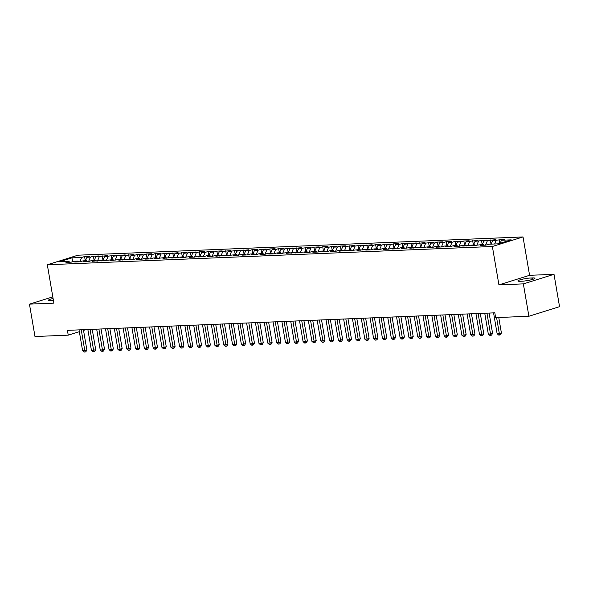 <?xml version="1.0" encoding="UTF-8"?>
<svg xmlns="http://www.w3.org/2000/svg" width="589" height="589" viewBox="0 0 589 589"><rect width="100%" height="100%" fill="white"/><g stroke="black" fill="none" stroke-linecap="round" stroke-linejoin="round"><path stroke-width="0.88" d="M523.025 236.94L77.976 255.199L47.319 264.755L492.367 246.496L523.025 236.94L529.585 275.321L498.927 284.877L523.356 283.876L554.013 274.319L529.585 275.321M554.013 274.319L559.55 306.7L528.893 316.256L523.356 283.876M72.638 261.707L71.939 257.872L59.18 261.847L68.884 261.45L65.939 262.363L71.232 262.149L74.17 261.229L77.704 261.089L74.759 262.002L80.052 261.788L82.99 260.868L86.524 260.728L83.579 261.641L88.873 261.428L91.81 260.507L95.344 260.36L92.399 261.28L104.157 259.999L101.22 260.92L112.978 259.639L110.04 260.559L121.798 259.278L118.86 260.198L130.618 258.917L127.68 259.83L132.967 259.616L135.912 258.696L139.438 258.556L136.501 259.469L141.787 259.256L144.732 258.335L148.259 258.196L145.321 259.108L150.607 258.895L153.552 257.975L157.079 257.827L154.141 258.748L165.899 257.467L162.954 258.387L174.719 257.106L171.774 258.026L183.54 256.745L180.595 257.665L192.36 256.384L189.415 257.297L194.709 257.084L197.654 256.163L201.18 256.024L198.235 256.937L203.529 256.723L206.467 255.803L210.001 255.663L207.056 256.576L212.349 256.362L215.287 255.442L218.821 255.295L215.876 256.215L227.634 254.934L224.696 255.854L236.454 254.573L233.516 255.493L245.274 254.212L242.337 255.133L247.63 254.912L250.568 253.992L254.095 253.852L251.157 254.765L256.451 254.551L259.388 253.631L262.915 253.491L259.977 254.404L265.264 254.19L268.209 253.27L271.735 253.13L268.798 254.043L274.084 253.83L277.029 252.909L280.555 252.762L277.618 253.682L289.376 252.401L286.431 253.322L298.196 252.04L295.251 252.961L307.016 251.68L304.071 252.593L309.365 252.379L312.31 251.459L315.837 251.319L312.892 252.232L318.185 252.018L321.13 251.098L324.657 250.958L321.712 251.871L327.005 251.658L329.943 250.737L333.477 250.597L330.532 251.51L335.826 251.297L338.763 250.377L342.297 250.229L339.352 251.15L351.118 249.869L348.173 250.789L359.931 249.508L356.993 250.428L368.751 249.147L365.813 250.06L371.107 249.846L374.044 248.926L377.571 248.786L374.633 249.699L379.927 249.486L382.865 248.565L386.391 248.425L383.454 249.338L388.74 249.125L391.685 248.205L395.212 248.065L392.274 248.978L397.56 248.764L400.505 247.844L404.032 247.697L401.094 248.617L412.852 247.336L409.915 248.256L421.672 246.975L418.727 247.895L430.493 246.614L427.548 247.527L432.841 247.314L435.786 246.393L439.313 246.254L436.368 247.166L441.662 246.953L444.607 246.033L448.133 245.893L445.188 246.806L450.482 246.592L453.427 245.672L456.954 245.532L454.009 246.445L459.302 246.231L462.24 245.311L465.774 245.164L462.829 246.084L474.594 244.803L471.649 245.723L483.414 244.442L480.469 245.363L485.763 245.142L488.701 244.229L498.404 243.831L511.164 239.848L501.46 240.246L504.405 239.333L492.64 240.614L495.585 239.694L483.827 240.975L486.764 240.054L475.006 241.335L477.944 240.415L466.186 241.696L469.124 240.783L463.83 240.997L460.892 241.917L457.366 242.057L460.303 241.144L455.01 241.357L452.072 242.278L448.546 242.418L451.483 241.505L446.197 241.718L443.252 242.639L439.725 242.778L442.663 241.865L437.377 242.079L434.432 242.999L430.905 243.147L433.843 242.226L422.085 243.507L425.03 242.587L413.264 243.868L416.209 242.948L404.444 244.229L407.389 243.316L402.096 243.529L399.151 244.45L395.624 244.59L398.569 243.677L393.275 243.89L390.33 244.81L386.804 244.95L389.749 244.037L384.455 244.251L381.517 245.171L377.983 245.311L380.928 244.398L375.635 244.612L372.697 245.532L369.163 245.679L372.108 244.759L360.343 246.04L363.288 245.12L351.53 246.401L354.468 245.48L342.71 246.762L345.647 245.849L340.354 246.062L337.416 246.982L333.889 247.122L336.827 246.209L331.533 246.423L328.596 247.343L325.069 247.483L328.007 246.57L322.72 246.784L319.775 247.704L316.249 247.844L319.186 246.931L313.9 247.144L310.955 248.065L307.429 248.212L310.366 247.292L298.608 248.573L301.546 247.652L289.788 248.933L292.733 248.013L280.968 249.294L283.913 248.381L278.619 248.595L275.674 249.515L272.147 249.655L275.092 248.742L269.799 248.956L266.854 249.876L263.327 250.016L266.272 249.103L260.979 249.316L258.034 250.237L254.507 250.377L257.452 249.464L252.158 249.677L249.221 250.597L245.687 250.745L248.632 249.824L236.866 251.105L239.811 250.185L228.046 251.466L230.991 250.546L219.233 251.827L222.171 250.914L216.877 251.128L213.94 252.048L210.413 252.188L213.351 251.275L208.057 251.488L205.119 252.409L201.593 252.548L204.53 251.636L199.237 251.849L196.299 252.769L192.772 252.917L195.71 251.996L183.952 253.277L186.89 252.357L175.132 253.638L178.069 252.718L166.312 253.999L169.249 253.079L157.491 254.36L160.436 253.447L155.143 253.66L152.198 254.581L148.671 254.72L151.616 253.807L146.322 254.021L143.377 254.941L139.851 255.081L142.796 254.168L137.502 254.382L134.557 255.302L131.03 255.449L133.975 254.529L122.21 255.81L125.155 254.89L113.39 256.171L116.335 255.251L104.57 256.532L107.515 255.611L95.757 256.892L98.694 255.979L93.401 256.193L90.463 257.113L86.936 257.253L89.874 256.34L84.58 256.554L85.302 260.772M71.939 257.872L81.643 257.474L84.58 256.554M528.893 316.256L495.644 317.618L494.819 312.825L67.418 330.355L68.236 335.156L79.346 331.695M86.936 257.253L85.427 260.772M90.463 257.113L88.608 261.435M68.884 261.45L69.716 262.208M95.757 256.892L94.247 260.412M99.283 256.745L97.428 261.074M77.704 261.089L78.536 261.847M104.57 256.532L103.068 260.043M108.104 256.384L106.248 260.713M86.524 260.728L87.356 261.487M113.39 256.171L111.888 259.683M116.924 256.024L115.069 260.353M95.344 260.36L96.176 261.126M122.21 255.81L120.708 259.322M125.737 255.663L123.889 259.985M104.157 259.999L104.997 260.765M131.03 255.449L129.528 258.961M134.557 255.302L132.709 259.624M112.978 259.639L113.817 260.404M139.851 255.081L138.349 258.6M143.377 254.941L141.529 259.263M121.798 259.278L122.637 260.036M148.671 254.72L147.169 258.24M152.198 254.581L150.35 258.902M130.618 258.917L131.457 259.675M157.491 254.36L155.989 257.879M161.018 254.212L159.17 258.542M139.438 258.556L140.278 259.315M166.312 253.999L164.81 257.511M169.838 253.852L167.99 258.181M148.259 258.196L149.098 258.954M175.132 253.638L173.63 257.15M178.658 253.491L176.81 257.82M157.079 257.827L157.918 258.593M183.952 253.277L182.45 256.789M187.479 253.13L185.631 257.452M165.899 257.467L166.739 258.232M192.772 252.917L191.27 256.429M196.299 252.769L194.451 257.091M174.719 257.106L175.559 257.872M201.593 252.548L200.083 256.068M205.119 252.409L203.271 256.73M183.54 256.745L184.372 257.503M210.413 252.188L208.904 255.707M213.94 252.048L212.084 256.37M192.36 256.384L193.192 257.143M219.233 251.827L217.724 255.346M222.76 251.68L220.904 256.009M201.18 256.024L202.012 256.782M228.046 251.466L226.544 254.978M231.58 251.319L229.725 255.648M210.001 255.663L210.833 256.421M236.866 251.105L235.364 254.617M240.4 250.958L238.545 255.287M218.821 255.295L219.653 256.06M245.687 250.745L244.185 254.257M249.221 250.597L247.365 254.919M227.634 254.934L228.473 255.7M254.507 250.377L253.005 253.896M258.034 250.237L256.186 254.558M236.454 254.573L237.293 255.339M263.327 250.016L261.825 253.535M266.854 249.876L265.006 254.198M245.274 254.212L246.114 254.971M272.147 249.655L270.646 253.174M275.674 249.515L273.826 253.837M254.095 253.852L254.934 254.61M280.968 249.294L279.466 252.806M284.494 249.147L282.646 253.476M262.915 253.491L263.754 254.249M289.788 248.933L288.286 252.445M293.315 248.786L291.467 253.115M271.735 253.13L272.574 253.888M298.608 248.573L297.106 252.085M302.135 248.425L300.287 252.755M280.555 252.762L281.395 253.528M307.429 248.212L305.927 251.724M310.955 248.065L309.107 252.386M289.376 252.401L290.215 253.167M316.249 247.844L314.747 251.363M319.775 247.704L317.927 252.026M298.196 252.04L299.035 252.806M325.069 247.483L323.567 251.002M328.596 247.343L326.748 251.665M307.016 251.68L307.848 252.438M333.889 247.122L332.38 250.642M337.416 246.982L335.568 251.304M315.837 251.319L316.668 252.077M342.71 246.762L341.2 250.273M346.236 246.614L344.381 250.943M324.657 250.958L325.489 251.717M351.53 246.401L350.021 249.913M355.057 246.254L353.201 250.583M333.477 250.597L334.309 251.356M360.343 246.04L358.841 249.552M363.877 245.893L362.021 250.222M342.297 250.229L343.129 250.995M369.163 245.679L367.661 249.191M372.697 245.532L370.842 249.854M351.118 249.869L351.95 250.634M377.983 245.311L376.481 248.83M381.517 245.171L379.662 249.493M359.931 249.508L360.77 250.273M386.804 244.95L385.302 248.47M390.33 244.81L388.482 249.132M368.751 249.147L369.59 249.905M395.624 244.59L394.122 248.109M399.151 244.45L397.303 248.772M377.571 248.786L378.41 249.545M404.444 244.229L402.942 247.741M407.971 244.082L406.123 248.411M386.391 248.425L387.231 249.184M413.264 243.868L411.763 247.38M416.791 243.721L414.943 248.05M395.212 248.065L396.051 248.823M422.085 243.507L420.583 247.019M425.611 243.36L423.763 247.689M404.032 247.697L404.871 248.462M430.905 243.147L429.403 246.658M434.432 242.999L432.584 247.321M412.852 247.336L413.692 248.102M439.725 242.778L438.223 246.298M443.252 242.639L441.404 246.96M421.672 246.975L422.512 247.741M448.546 242.418L447.044 245.937M452.072 242.278L450.224 246.6M430.493 246.614L431.332 247.373M457.366 242.057L455.857 245.576M460.892 241.917L459.045 246.239M439.313 246.254L440.145 247.012M466.186 241.696L464.677 245.208M469.713 241.549L467.865 245.878M448.133 245.893L448.965 246.651M475.006 241.335L473.497 244.847M478.533 241.188L476.678 245.517M456.954 245.532L457.786 246.29M483.827 240.975L482.317 244.487M487.353 240.827L485.498 245.157M465.774 245.164L466.606 245.93M492.64 240.614L491.138 244.126M496.174 240.467L494.664 243.979M474.594 244.803L475.426 245.569M501.46 240.246L500.164 243.279M483.414 244.442L484.246 245.208M83.528 330.392L86.09 329.59M52.811 296.856L29.45 304.138L34.987 336.518L68.236 335.156M498.927 284.877L492.367 246.496M29.45 304.138L53.879 303.136L47.319 264.755M81.643 257.474L79.787 261.796M521.92 281.218A7.856 1.031 -9.7 0 0 530.372 279.996A7.856 1.031 -9.7 0 0 534.967 278.244A7.856 1.031 -9.7 0 0 532.522 277.912L530.939 277.979A7.856 1.031 -9.7 0 0 522.48 279.208A7.856 1.031 -9.7 0 0 517.893 280.953A7.856 1.031 -9.7 0 0 520.33 281.284L521.92 281.218M53.084 298.468A7.856 1.031 -9.7 0 0 48.504 300.213A7.856 1.031 -9.7 0 0 50.941 300.545L52.531 300.478A7.856 1.031 -9.7 0 0 53.415 300.427M499.111 239.546L499.774 243.404M490.291 239.914L491.012 244.133M481.471 240.275L482.192 244.494M472.65 240.636L473.372 244.855M463.83 240.997L464.552 245.215M455.01 241.357L455.731 245.576M446.197 241.718L446.918 245.937M437.377 242.079L438.098 246.305M428.556 242.447L429.278 246.666M419.736 242.808L420.458 247.027M410.916 243.169L411.637 247.387M402.096 243.529L402.817 247.748M393.275 243.89L393.997 248.109M384.455 244.251L385.177 248.47M375.635 244.612L376.356 248.838M366.814 244.98L367.536 249.199M357.994 245.341L358.716 249.559M349.174 245.701L349.895 249.92M340.354 246.062L341.075 250.281M331.533 246.423L332.255 250.642M322.72 246.784L323.435 251.002M313.9 247.144L314.622 251.37M305.08 247.513L305.801 251.731M296.26 247.873L296.981 252.092M287.439 248.234L288.161 252.453M278.619 248.595L279.341 252.814M269.799 248.956L270.52 253.174M260.979 249.316L261.7 253.535M252.158 249.677L252.88 253.903M243.338 250.045L244.06 254.264M234.518 250.406L235.239 254.625M225.697 250.767L226.419 254.985M216.877 251.128L217.599 255.346M208.057 251.488L208.778 255.707M199.237 251.849L199.958 256.068M190.424 252.21L191.138 256.436M181.603 252.578L182.325 256.797M172.783 252.939L173.505 257.157M163.963 253.299L164.684 257.518M155.143 253.66L155.864 257.879M146.322 254.021L147.044 258.24M137.502 254.382L138.224 258.608M128.682 254.75L129.403 258.969M119.862 255.111L120.583 259.329M111.041 255.471L111.763 259.69M102.221 255.832L102.942 260.051M93.401 256.193L94.122 260.412M496.586 317.581L499.332 333.624L497.123 333.713L493.567 312.877M498.758 317.493L501.401 332.976L499.332 333.624L499.56 335.016L498.677 335.053L497.123 333.713M501.401 332.976L500.385 334.758L499.56 335.016M486.948 313.149L490.512 333.985L488.303 334.073L484.747 313.238M489.113 313.061L492.581 333.337L490.512 333.985L490.74 335.377L489.857 335.413L488.303 334.073M492.581 333.337L491.565 335.119L490.74 335.377M478.128 313.51L481.692 334.346L479.49 334.434L475.927 313.598M480.293 313.422L483.76 333.698L481.692 334.346L481.92 335.737L481.036 335.774L479.49 334.434M483.76 333.698L482.744 335.48L481.92 335.737M469.308 313.871L472.871 334.707L470.67 334.795L467.106 313.959M471.48 313.782L474.94 334.066L472.871 334.707L473.1 336.098L472.216 336.135L470.67 334.795M474.94 334.066L473.924 335.84L473.1 336.098M460.488 314.231L464.051 335.067L461.85 335.163L458.286 314.32M462.659 314.143L466.12 334.427L464.051 335.067L464.279 336.459L463.396 336.496L461.85 335.163M466.12 334.427L465.104 336.201L464.279 336.459M451.667 314.592L455.231 335.428L453.029 335.524L449.466 314.688M453.839 314.504L457.307 334.788L455.231 335.428L455.459 336.827L454.575 336.864L453.029 335.524M457.307 334.788L456.284 336.569L455.459 336.827M442.847 314.953L446.41 335.796L444.209 335.885L440.646 315.049M445.019 314.865L448.487 335.148L446.41 335.796L446.639 337.188L445.755 337.225L444.209 335.885M448.487 335.148L447.471 336.93L446.639 337.188M434.034 315.321L437.59 336.157L435.389 336.245L431.825 315.409M436.199 315.225L439.666 335.509L437.59 336.157L437.818 337.549L436.935 337.585L435.389 336.245M439.666 335.509L438.65 337.291L437.818 337.549M425.214 315.682L428.77 336.518L426.569 336.606L423.005 315.77M427.378 315.594L430.846 335.87L428.77 336.518L428.998 337.909L428.115 337.946L426.569 336.606M430.846 335.87L429.83 337.652L428.998 337.909M416.394 316.043L419.95 336.879L417.748 336.967L414.185 316.131M418.558 315.954L422.026 336.231L419.95 336.879L420.178 338.27L419.294 338.307L417.748 336.967M422.026 336.231L421.01 338.012L420.178 338.27M407.573 316.403L411.137 337.239L408.928 337.328L405.365 316.492M409.738 316.315L413.206 336.599L411.137 337.239L411.358 338.631L410.474 338.668L408.928 337.328M413.206 336.599L412.19 338.373L411.358 338.631M398.753 316.764L402.316 337.6L400.108 337.696L396.544 316.853M400.918 316.676L404.385 336.96L402.316 337.6L402.537 338.999L401.661 339.028L400.108 337.696M404.385 336.96L403.369 338.734L402.537 338.999M389.933 317.125L393.496 337.961L391.287 338.057L387.724 317.221M392.097 317.037L395.565 337.32L393.496 337.961L393.717 339.36L392.841 339.397L391.287 338.057M395.565 337.32L394.549 339.102L393.717 339.36M381.112 317.486L384.676 338.329L382.467 338.417L378.904 317.581M383.277 317.397L386.745 337.681L384.676 338.329L384.897 339.72L384.021 339.757L382.467 338.417M386.745 337.681L385.729 339.463L384.897 339.72M372.292 317.854L375.856 338.69L373.647 338.778L370.091 317.942M374.457 317.758L377.924 338.042L375.856 338.69L376.084 340.081L375.2 340.118L373.647 338.778M377.924 338.042L376.908 339.824L376.084 340.081M363.472 318.215L367.035 339.05L364.827 339.139L361.271 318.303M365.636 318.126L369.104 338.403L367.035 339.05L367.264 340.442L366.38 340.479L364.827 339.139M369.104 338.403L368.088 340.184L367.264 340.442M354.652 318.575L358.215 339.411L356.006 339.5L352.45 318.664M356.816 318.487L360.284 338.763L358.215 339.411L358.443 340.803L357.56 340.84L356.006 339.5M360.284 338.763L359.268 340.545L358.443 340.803M345.831 318.936L349.395 339.772L347.193 339.868L343.63 319.024M348.003 318.848L351.464 339.131L349.395 339.772L349.623 341.164L348.74 341.2L347.193 339.868M351.464 339.131L350.448 340.906L349.623 341.164M337.011 319.297L340.575 340.133L338.373 340.228L334.81 319.385M339.183 319.209L342.643 339.492L340.575 340.133L340.803 341.532L339.919 341.561L338.373 340.228M342.643 339.492L341.627 341.267L340.803 341.532M328.191 319.658L331.754 340.501L329.553 340.589L325.989 319.753M330.363 319.569L333.823 339.853L331.754 340.501L331.982 341.892L331.099 341.929L329.553 340.589M333.823 339.853L332.807 341.635L331.982 341.892M319.371 320.018L322.934 340.862L320.733 340.95L317.169 320.114M321.542 319.93L325.01 340.214L322.934 340.862L323.162 342.253L322.279 342.29L320.733 340.95M325.01 340.214L323.994 341.995L323.162 342.253M310.558 320.387L314.114 341.222L311.912 341.311L308.349 320.475M312.722 320.298L316.19 340.575L314.114 341.222L314.342 342.614L313.458 342.651L311.912 341.311M316.19 340.575L315.174 342.356L314.342 342.614M301.737 320.747L305.293 341.583L303.092 341.672L299.529 320.836M303.902 320.659L307.37 340.935L305.293 341.583L305.522 342.975L304.638 343.012L303.092 341.672M307.37 340.935L306.354 342.717L305.522 342.975M292.917 321.108L296.473 341.944L294.272 342.032L290.708 321.196M295.082 321.02L298.549 341.296L296.473 341.944L296.701 343.335L295.818 343.372L294.272 342.032M298.549 341.296L297.533 343.078L296.701 343.335M284.097 321.469L287.653 342.305L285.451 342.4L281.888 321.557M286.261 321.38L289.729 341.664L287.653 342.305L287.881 343.696L286.998 343.733L285.451 342.4M289.729 341.664L288.713 343.439L287.881 343.696M275.277 321.83L278.84 342.665L276.631 342.761L273.068 321.918M277.441 321.741L280.909 342.025L278.84 342.665L279.061 344.064L278.185 344.094L276.631 342.761M280.909 342.025L279.893 343.799L279.061 344.064M266.456 322.19L270.02 343.034L267.811 343.122L264.247 322.286M268.621 322.102L272.089 342.386L270.02 343.034L270.241 344.425L269.364 344.462L267.811 343.122M272.089 342.386L271.073 344.167L270.241 344.425M257.636 322.551L261.199 343.394L258.991 343.483L255.427 322.647M259.801 322.463L263.268 342.746L261.199 343.394L261.42 344.786L260.544 344.823L258.991 343.483M263.268 342.746L262.252 344.528L261.42 344.786M248.816 322.919L252.379 343.755L250.17 343.843L246.607 323.008M250.98 322.831L254.448 343.107L252.379 343.755L252.607 345.147L251.724 345.183L250.17 343.843M254.448 343.107L253.432 344.889L252.607 345.147M239.995 323.28L243.559 344.116L241.35 344.204L237.794 323.368M242.16 323.192L245.628 343.468L243.559 344.116L243.787 345.507L242.904 345.544L241.35 344.204M245.628 343.468L244.612 345.25L243.787 345.507M231.175 323.641L234.739 344.477L232.53 344.565L228.974 323.729M233.34 323.552L236.807 343.829L234.739 344.477L234.967 345.868L234.083 345.905L232.53 344.565M236.807 343.829L235.791 345.61L234.967 345.868M222.355 324.002L225.918 344.837L223.71 344.933L220.153 324.09M224.519 323.913L227.987 344.197L225.918 344.837L226.147 346.229L225.263 346.266L223.71 344.933M227.987 344.197L226.971 345.971L226.147 346.229M213.535 324.362L217.098 345.198L214.897 345.294L211.333 324.451M215.707 324.274L219.167 344.558L217.098 345.198L217.326 346.597L216.443 346.626L214.897 345.294M219.167 344.558L218.151 346.332L217.326 346.597M204.714 324.723L208.278 345.566L206.076 345.655L202.513 324.819M206.886 324.635L210.347 344.918L208.278 345.566L208.506 346.958L207.623 346.995L206.076 345.655M210.347 344.918L209.331 346.7L208.506 346.958M195.894 325.084L199.457 345.927L197.256 346.015L193.693 325.18M198.066 324.995L201.534 345.279L199.457 345.927L199.686 347.319L198.802 347.355L197.256 346.015M201.534 345.279L200.51 347.061L199.686 347.319M187.074 325.452L190.637 346.288L188.436 346.376L184.872 325.54M189.246 325.364L192.713 345.64L190.637 346.288L190.865 347.679L189.982 347.716L188.436 346.376M192.713 345.64L191.697 347.422L190.865 347.679M178.261 325.813L181.817 346.649L179.616 346.737L176.052 325.901M180.425 325.724L183.893 346.001L181.817 346.649L182.045 348.04L181.162 348.077L179.616 346.737M183.893 346.001L182.877 347.782L182.045 348.04M169.441 326.173L172.997 347.009L170.795 347.098L167.232 326.262M171.605 326.085L175.073 346.361L172.997 347.009L173.225 348.401L172.341 348.438L170.795 347.098M175.073 346.361L174.057 348.143L173.225 348.401M160.62 326.534L164.176 347.37L161.975 347.466L158.412 326.623M162.785 326.446L166.253 346.73L164.176 347.37L164.405 348.762L163.521 348.798L161.975 347.466M166.253 346.73L165.237 348.504L164.405 348.762M151.8 326.895L155.363 347.731L153.155 347.827L149.591 326.983M153.965 326.807L157.432 347.09L155.363 347.731L155.584 349.13L154.701 349.159L153.155 347.827M157.432 347.09L156.416 348.865L155.584 349.13M142.98 327.256L146.543 348.099L144.334 348.187L140.771 327.351M145.144 327.167L148.612 347.451L146.543 348.099L146.764 349.491L145.888 349.527L144.334 348.187M148.612 347.451L147.596 349.233L146.764 349.491M134.159 327.617L137.723 348.46L135.514 348.548L131.951 327.712M136.324 327.528L139.792 347.812L137.723 348.46L137.944 349.851L137.068 349.888L135.514 348.548M139.792 347.812L138.776 349.594L137.944 349.851M125.339 327.985L128.903 348.821L126.694 348.909L123.13 328.073M127.504 327.896L130.972 348.173L128.903 348.821L129.124 350.212L128.247 350.249L126.694 348.909M130.972 348.173L129.955 349.954L129.124 350.212M116.519 328.345L120.082 349.181L117.874 349.27L114.318 328.434M118.683 328.257L122.151 348.533L120.082 349.181L120.311 350.573L119.427 350.61L117.874 349.27M122.151 348.533L121.135 350.315L120.311 350.573M107.699 328.706L111.262 349.542L109.053 349.63L105.497 328.795M109.863 328.618L113.331 348.894L111.262 349.542L111.49 350.934L110.607 350.97L109.053 349.63M113.331 348.894L112.315 350.676L111.49 350.934M98.878 329.067L102.442 349.903L100.233 349.999L96.677 329.155M101.043 328.979L104.511 349.262L102.442 349.903L102.67 351.294L101.787 351.331L100.233 349.999M104.511 349.262L103.495 351.037L102.67 351.294M90.058 329.428L93.622 350.264L91.42 350.359L87.857 329.516M92.223 329.339L95.69 349.623L93.622 350.264L93.85 351.662L92.966 351.699L91.42 350.359M95.69 349.623L94.674 351.405L93.85 351.662M81.238 329.788L84.801 350.632L82.6 350.72L79.036 329.884M83.41 329.7L86.87 349.984L84.801 350.632L85.03 352.023L84.146 352.06L82.6 350.72M86.87 349.984L85.854 351.766L85.03 352.023M532.773 279.363L532.522 277.912M531.241 279.782L530.939 277.979"/></g></svg>
